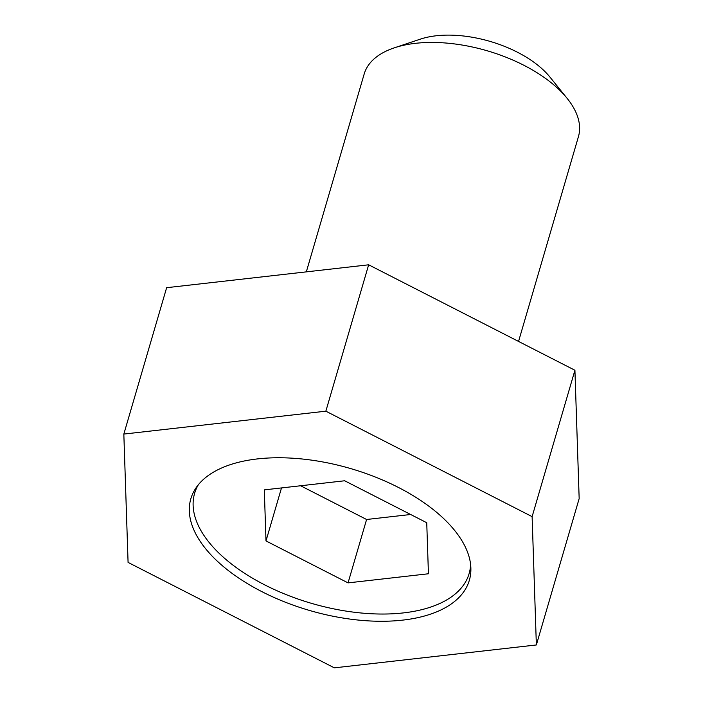 <?xml version="1.0" encoding="UTF-8"?>
<svg xmlns="http://www.w3.org/2000/svg" width="703" height="703" viewBox="0 0 703 703"><rect width="100%" height="100%" fill="white"/><g stroke="black" fill="none" stroke-linecap="round" stroke-linejoin="round"><path stroke-width="1.05" d="M450.746 525.853A145.099 73.859 -163.7 0 0 302.545 459.033A145.099 73.859 -163.7 0 0 190.829 498.796A145.099 73.859 -163.7 0 0 209.45 553.191A145.099 73.859 -163.7 0 0 357.642 620.002A145.099 73.859 -163.7 0 0 469.358 580.239A145.099 73.859 -163.7 0 0 450.746 525.853M123.833 434.076L128.078 562.409L334.347 667.85L536.363 644.959L532.118 516.635L325.849 411.185L123.833 434.076L166.637 287.694L368.653 264.803L574.922 370.253L579.167 498.585L536.363 644.959M532.118 516.635L574.922 370.253M325.849 411.185L368.653 264.803M198.316 484.789A143.008 72.796 -163.7 0 0 194.608 493.33A143.008 72.796 -163.7 0 0 212.965 546.943A143.008 72.796 -163.7 0 0 359.022 612.788A143.008 72.796 -163.7 0 0 469.121 573.604A143.008 72.796 -163.7 0 0 470.606 564.412M394.357 47.822L420.332 39.148A83.71 42.611 16.3 0 1 547.655 74.395A83.71 42.611 16.3 0 1 549.913 77.04L567.119 98.341A111.61 56.82 -163.7 0 0 564.114 94.817A111.61 56.82 -163.7 0 0 394.357 47.822A111.61 56.82 -163.7 0 0 364.18 74.008L306.323 271.868M518.55 341.438L578.437 136.663A111.61 56.82 -163.7 0 0 567.119 98.341M300.62 485.764L366.597 519.491L410.657 514.499M344.672 480.773L264.302 489.877L265.998 540.932L348.055 582.884L428.435 573.771L426.739 522.716L344.672 480.773M281.499 487.926L265.998 540.932M366.597 519.491L348.055 582.884M470.861 567.655L469.121 573.604M196.348 487.381L194.608 493.33"/></g></svg>

